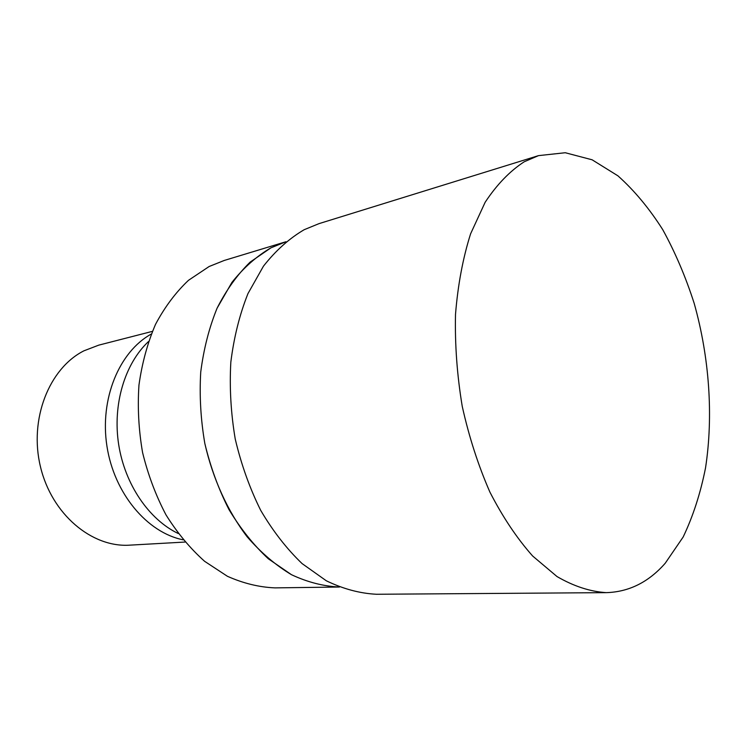 <?xml version="1.0" encoding="UTF-8"?>
<svg xmlns="http://www.w3.org/2000/svg" width="747" height="747" viewBox="0 0 747 747"><rect width="100%" height="100%" fill="white"/><g stroke="black" fill="none" stroke-linecap="round" stroke-linejoin="round"><path stroke-width="1.12" d="M285.942 241.739L270.89 247.855C256.576 256.249 243.578 267.771 231.906 282.422L217.097 308.166C209.132 327.737 203.679 349.054 200.728 372.118C199.346 395.77 200.719 419.571 204.837 443.522C210.495 467.052 218.544 489.07 228.984 509.575C240.571 528.764 253.7 545.179 268.36 558.812L291.47 574.695C307.493 582.193 323.498 586.302 339.465 587.03L274.98 587.88C259.106 587.217 243.242 583.342 227.396 576.273L204.613 561.305C190.196 548.447 177.319 532.966 165.993 514.87C155.824 495.541 148.018 474.765 142.584 452.561C138.671 429.945 137.457 407.451 138.961 385.078C142.014 363.229 147.532 342.994 155.516 324.366C164.751 307.036 175.732 292.357 188.477 280.321L209.151 266.502L224.231 260.46L285.942 241.739L270.89 247.855L250.124 262.132C237.341 274.635 226.332 289.985 217.097 308.166C209.132 327.737 203.679 349.054 200.728 372.118C199.346 395.77 200.719 419.571 204.837 443.522C212.914 478.939 227.667 511.228 247.201 536.869C260.946 552.64 275.699 565.246 291.47 574.695C307.493 582.193 323.498 586.302 339.465 587.03M148.466 341.575C124.796 363.752 112.48 404.491 118.661 444.465C124.87 484.429 148.952 519.529 178.216 533.507M151.267 334.058C119.231 351.697 99.528 398.935 106.952 446.276C114.216 493.646 147.28 532.704 183.164 539.82M152.379 331.369L98.753 345.142L83.944 350.81C49.125 368.346 28.909 419.244 40.459 466.735C51.72 514.3 91.862 547.738 129.754 545.151L185.032 542.051M538.512 155.628L318.988 223.642L304.188 229.702C289.248 238.47 275.671 250.618 263.458 266.165L247.967 293.59C239.628 314.506 233.914 337.355 230.832 362.127C229.404 387.562 230.879 413.203 235.24 439.04C241.225 464.438 249.713 488.221 260.712 510.369C272.916 531.108 286.717 548.858 302.105 563.602L326.318 580.783C343.088 588.916 359.793 593.407 376.441 594.267L606.256 592.642C628.965 591.969 648.62 582.165 665.213 563.257L683.141 537.046C693.02 516.382 700.49 493.347 705.523 467.939C713.534 415.799 709.361 357.29 694.187 303.375C685.681 276.904 675.195 252.318 662.72 229.618C649.227 208.385 634.296 190.448 617.918 175.825L592.128 159.802L565.264 152.733L538.512 155.628L524.207 161.782C509.809 171.147 496.792 184.63 485.158 202.26L470.582 233.848C462.879 258.229 457.855 285.102 455.502 314.468C454.839 344.74 457.089 375.368 462.244 406.368C469.023 436.883 478.248 465.456 489.911 492.105C502.722 517.045 516.971 538.354 532.648 556.011L557.01 576.553C573.687 586.246 590.102 591.605 606.256 592.642"/></g></svg>
